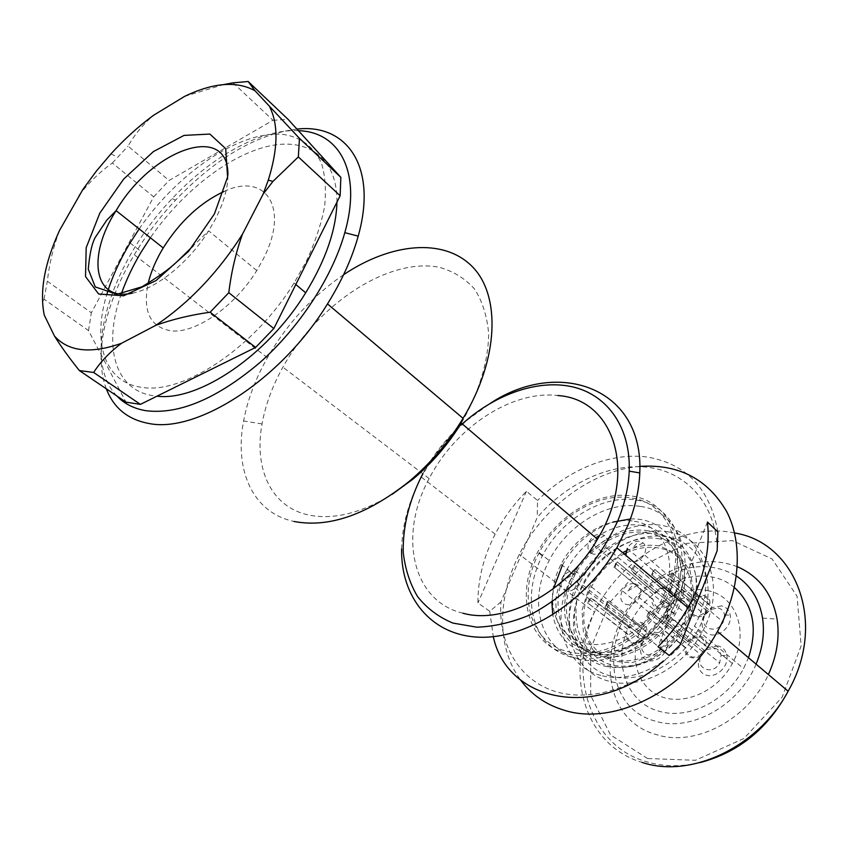 <?xml version="1.0" encoding="UTF-8"?>
<svg xmlns="http://www.w3.org/2000/svg" width="848" height="848" viewBox="0 0 848 848"><rect width="100%" height="100%" fill="white"/><g stroke="black" fill="none" stroke-linecap="round" stroke-linejoin="round"><path stroke-width="0.64" stroke-dasharray="4.24 3.18" d="M648.349 530.901C621.361 525.633 587.918 545.518 573.195 574.637C556.956 605.355 564.196 641.883 590.791 653.395C617.132 665.362 657.391 647.31 675.188 614.291C696.123 577.658 681.039 535.459 648.349 530.901M639.837 466.4C592.317 470.28 543.25 506.86 519.336 554.359C497.193 597.087 496.451 647.448 520.471 679.884M737.304 566.697C712.426 557.486 687.06 560.708 661.207 576.364C597.437 612.754 590.42 717.26 656.85 734.728C695.201 747.183 748.445 719.422 768.383 674.531M734.389 587.537C704.826 561.874 650.098 581.76 630.636 622.771C611.705 658.239 624.499 702.345 659.384 711.313C687.982 720.058 726.8 700.861 743.59 668.51L748.487 657.709M610.772 676.015C575.283 667.323 563.104 622.135 583.074 585.332C601.084 549.992 643.113 527.922 674.584 538.777C706.352 549.038 718.68 592.487 697.724 630.414C679.958 664.111 639.837 684.569 610.772 676.015M668.86 531.95C708.281 537.314 727.266 588.215 702.006 632.396C682.894 668.542 639.805 690.399 608.716 681.124C570.736 671.68 557.878 623.344 579.152 584.071C596.494 549.377 636.276 525.675 668.86 531.95M604.497 666.093C629.651 671.309 653.246 662.288 675.284 639.042C707.942 602.228 700.946 547.119 665.203 536.031C630.202 523.746 582.693 555.673 571.838 597.268C562.987 628.156 576.682 659.225 604.497 666.093M600.734 675.379C562.669 665.977 549.917 617.471 571.382 577.954C590.78 539.922 635.894 515.966 669.772 527.435C703.957 538.247 717.281 585.088 694.491 626.153C675.22 662.532 631.898 684.612 600.734 675.379M756.066 664.122C739.361 705.557 690.685 732.386 655.525 721.171C596.25 706.183 602.197 612.5 659.5 579.809C686.859 563.623 712.5 562.341 736.414 575.993M593.335 554.126C587.95 552.196 586.625 547.925 589.381 541.321C592.116 536.71 595.752 534.282 600.31 534.049L604.635 535.544C607.592 538.374 607.931 542.211 605.652 547.045C602.419 552.271 598.317 554.634 593.335 554.126M652.409 575.389L689.996 607.2L652.409 575.389L653.808 571.043L627.287 548.455C630.085 543.791 633.838 541.363 638.533 541.183L643.123 542.837C646.155 545.826 646.505 549.758 644.151 554.656C640.855 559.913 636.636 562.277 631.516 561.736C628.241 560.941 626.343 558.811 625.813 555.323M634.951 583.678L637.972 585.067C641.311 588.183 641.745 592.349 639.254 597.575C635.894 602.896 631.633 605.218 626.481 604.55C620.704 602.313 619.294 597.702 622.252 590.717C625.273 585.777 629.237 583.392 634.145 583.551L634.951 583.678M574.605 570.948L577.17 572.082C580.403 574.933 580.827 578.93 578.453 584.06C575.198 589.339 571.117 591.671 566.199 591.067C560.899 589.01 559.638 584.654 562.415 578.007C565.309 573.142 569.093 570.746 573.767 570.821L574.605 570.948M616.252 563.613L614.917 567.725L653.024 599.165C654.921 609.002 660.327 610.178 669.242 602.695L631.357 571.086L633.763 565.192L671.521 596.96C671.754 592.466 669.92 589.667 666.03 588.576C661.938 587.993 658.366 589.636 655.303 593.483L617.312 561.885L616.252 563.613L589.381 541.321M689.996 607.2C692.116 617.28 697.745 618.51 706.893 610.878L669.56 578.898L671.976 572.866L709.182 605.016C709.352 600.416 707.412 597.543 703.352 596.42C699.102 595.805 695.413 597.469 692.286 601.402L654.826 569.421L653.808 571.043M666.136 619.517L667.609 614.895L705.472 645.996C703.236 635.618 697.544 634.272 688.385 641.957L650.268 610.995L649.271 612.585L647.819 617.1L686.064 647.883C685.841 652.589 687.77 655.589 691.862 656.882C696.176 657.645 699.939 656.013 703.151 651.974L665.161 621.054L666.136 619.517L639.254 597.575M605.885 605.589L607.253 601.349L645.964 631.93C644.077 621.944 638.735 620.683 629.947 628.135L591.024 597.713L589.943 599.462L588.597 603.606L627.637 633.859C627.329 638.396 629.089 641.279 632.915 642.498C636.965 643.208 640.547 641.607 643.653 637.707L604.815 607.295L605.885 605.589L578.453 584.06M655.303 593.483L617.312 561.885M633.763 565.192L672.422 597.151C672.803 592.052 670.8 588.872 666.401 587.632C661.79 586.996 657.794 588.883 654.423 593.303M672.422 597.151L671.521 596.96M634.675 565.372L633.223 569.718L632.269 571.276L631.357 571.086M669.242 602.695L632.269 571.276M614.917 567.725L652.144 598.974C650.183 609.246 664.079 612.394 670.143 602.886M652.144 598.974L653.024 599.165M614.026 567.545L616.422 561.715M692.286 601.402L654.826 569.421M671.976 572.866L710.115 605.218C710.433 600.002 708.313 596.738 703.723 595.444C698.922 594.777 694.798 596.695 691.364 601.211M710.115 605.218L709.182 605.016M672.92 573.057L671.393 577.658L670.514 579.089L669.56 578.898M706.893 610.878L670.514 579.089M689.085 607.009C687.198 617.514 701.667 620.789 707.826 611.079M651.487 575.209L653.893 569.231M703.151 651.974L665.161 621.054M647.819 617.1L685.142 647.66C683.212 658.43 697.851 662.076 704.094 652.207M685.142 647.66L686.064 647.883M646.876 616.888L648.434 612.256L649.324 610.793L650.268 610.995M688.385 641.957L649.324 610.793M667.609 614.895L706.416 646.218C706.755 640.855 704.603 637.463 699.971 636.042C695.106 635.269 690.94 637.166 687.452 641.735M706.416 646.218L705.472 645.996M668.574 615.107L666.125 621.277M643.653 637.707L604.815 607.295M588.597 603.606L626.767 633.657C624.732 644.045 638.459 647.469 644.544 637.919M626.767 633.657L627.637 633.859M587.717 603.405L589.148 599.165L590.144 597.511L591.024 597.713M629.947 628.135L590.144 597.511M607.253 601.349L646.854 632.131C647.278 626.969 645.328 623.715 640.993 622.379C636.424 621.658 632.46 623.513 629.078 627.933M646.854 632.131L645.964 631.93M608.154 601.55L605.716 607.507M681.082 600.045C684.41 600.882 686.414 603.066 687.081 606.606L685.767 613.687C679.449 626.746 661.239 619.729 668.277 607.136L673.46 601.561L681.082 600.045M718.182 608.005C721.712 608.896 723.821 611.196 724.531 614.906L723.164 622.135C716.613 635.417 697.787 627.849 705.07 615.076L710.412 609.458L718.182 608.005M714.663 648.19C718.214 649.165 720.355 651.561 721.065 655.356L719.655 662.882C712.935 676.386 693.971 668.118 701.423 655.154L706.967 649.451L714.663 648.19M656.034 634.336C659.267 635.216 661.228 637.42 661.896 640.94L660.56 648.222C654.211 661.376 636.233 654.02 643.282 641.353L648.55 635.703L656.034 634.336M684.516 597.967L674.149 600.045C663.74 606.087 662.256 622.188 671.923 625.676C681.379 629.629 694.671 617.673 692.731 606.903C691.798 602.08 689.064 599.101 684.516 597.967M721.595 605.864L711.037 607.857C700.278 613.867 698.741 630.34 708.737 634.103C718.51 638.343 732.259 626.343 730.266 615.256C729.301 610.2 726.407 607.073 721.595 605.864M718.129 645.922L707.667 647.649C696.664 653.49 694.894 670.535 705.017 674.679C714.906 679.312 728.951 667.164 726.884 655.674C725.899 650.49 722.973 647.247 718.129 645.922M659.543 632.163L649.367 634.039C638.915 639.964 637.24 656.405 646.844 660.073C656.246 664.238 669.538 652.123 667.556 641.162C666.634 636.36 663.963 633.371 659.543 632.163M707.296 590.579C736.043 595.402 749.855 632.311 732.375 663.475C717.525 691.692 682.767 706.649 659.309 695.848C635.64 685.449 628.315 653.469 642.042 626.926C654.423 601.847 683.541 585.311 707.296 590.579M625.803 553.108C637.039 547.85 648.031 546.176 658.79 548.062C688.131 552.44 701.646 590.24 683.138 622.803C667.376 652.25 631.431 668.341 607.656 657.603C583.636 647.278 576.82 614.418 591.374 586.827C599.133 572.305 610.051 561.334 624.149 553.924M647.554 532.873C679.163 537.325 693.696 578.124 673.482 613.517C656.278 645.466 617.365 662.966 591.851 651.412C566.082 640.314 559.033 604.931 574.785 575.156C589.053 546.96 621.446 527.742 647.554 532.873M78.853 195.517C88.849 182.638 100.011 171.805 112.36 163.007L153.689 196.853L91.34 312.785L47.329 281.197C49.364 263.548 53.424 246.63 59.519 230.455M44.266 315.106C42.252 308.068 42.188 302.768 44.054 299.196L88.531 330.593L126.002 402.164M184.546 96.407L223.512 84.599M233.041 82.828L272.992 120.278L169.07 180.476L128.069 146.142C134.302 134.991 142.814 124.688 153.594 115.264M272.992 120.278L288.119 119.388M44.054 299.196L47.329 281.197M88.531 330.593L91.34 312.785M112.36 163.007L128.069 146.142M153.689 196.853L169.07 180.476M139.167 228.907C177.889 172.663 239.687 130.422 282.787 134.366C300.955 136.973 313.887 146.715 321.583 163.59C325.293 175.949 326.289 190.344 324.561 206.774C321.201 224.084 315.138 242.231 306.361 261.195L294.065 283.031C254.4 347.775 182.808 394.924 141.468 387.282C104.23 382.363 92.029 341.649 107.06 293.567M121.349 293.8C102.82 345.094 114.173 390.419 153.742 395.804L156.975 396.186M336.942 202.131C337.504 157.739 307.623 136.952 267.873 146.322C227.964 155.778 181.599 192.517 150.372 237.769M223.978 191.5C265.604 171.603 290.281 207.739 262.975 259.53L256.753 270.554C234.822 306.637 195.093 333.953 170.83 330.805C150.107 327.063 142.549 311.29 148.135 283.486M675.549 592.392C692.604 549.801 674.605 507.984 639.848 500.68C605.271 492.847 561.874 518.128 542.338 555.896C522.082 594.151 530.318 639.625 563.242 654.221C595.837 669.39 646.812 646.706 669.644 604.836L674.022 596.027M671.022 588.544C688.194 545.815 670.217 503.913 635.406 496.663C600.776 488.893 557.274 514.312 537.632 552.207C514.874 593.664 527.339 644.204 566.782 653.67C599.048 663.009 644.522 639.403 665.086 601.041L669.485 592.201M298.401 130.687C260.983 128.726 211.29 156.626 172.144 198.665C110.823 262.551 80.327 358.63 116.886 395.984M392.094 494.373C361.418 513.093 333.73 520.004 309.032 515.096C271.201 507.369 253.775 468.88 262.043 423.926C265.445 405.005 272.399 386.084 282.893 367.163C317.746 304.156 388.649 257.008 439.529 267.353C453.383 271.275 465.054 278.494 474.52 288.998C482.406 301.284 487.112 316.156 488.649 333.593C488.48 361.153 479.003 392.624 461.312 423.11M462.902 613.199C411.46 601.073 398.465 534.484 429.152 478.569C455.164 427.721 511.874 389.932 557.846 395.55M106.307 388.819C93.322 355.164 105.385 302.831 134.281 254.792C146.015 235.246 159.784 217.003 175.589 200.096C215.678 158.131 256.128 134.461 296.938 129.076M343.61 274.71C312.435 296.058 287.037 323.724 267.406 357.697C255.492 378.749 247.563 399.843 243.599 420.958C234.186 470.184 252.598 512.701 293.98 521.456M665.118 660.189C629.386 692 582.756 702.865 549.504 689.445C516.188 675.941 498.136 640.834 500.956 601.9L537.208 517.566C567.005 482.682 611.408 462.171 649.759 467.534C687.982 472.94 716.677 505.641 717.164 550.723M500.956 601.9L489.741 611.291L477.954 602.949C477.763 579.809 483.508 556.871 495.168 534.145C503.383 518.361 513.803 504.083 526.428 491.299L537.526 500.479L537.208 517.566M489.741 611.291L493.292 636.668M717.874 531.887C710.02 488.766 686.488 463.814 647.278 457.03C610.549 452.111 568.457 469.463 537.526 500.479M401.602 548.921C402.196 524.944 408.8 501.03 421.424 477.17C433.307 455.111 448.772 435.946 467.82 419.654L490.557 403.171M462.266 423.926C446.302 438.342 433.158 454.952 422.813 473.735M526.428 491.299L477.954 602.949M707.433 522.039L658.006 646.695M567.662 651.561C599.112 660.613 643.356 637.59 663.348 600.246C689.753 554.56 671.107 502.79 631.113 497.988C598.084 492.126 557.359 516.994 539.211 552.695C516.994 593.144 529.216 642.392 567.662 651.561M640.526 506.447C680.382 511.397 699.112 562.966 673.005 608.27C650.925 648.847 601.476 670.832 569.739 656.087C537.664 641.904 529.502 597.692 549.165 560.507C567.111 525.06 607.603 500.49 640.526 506.447M634.421 521.297C666.199 525.601 680.626 566.655 660.094 602.451C642.625 634.749 603.373 652.589 577.785 641.067C551.931 630 545.052 594.384 561.058 564.302C575.538 535.819 608.207 516.284 634.421 521.297M642.381 525.633C615.341 520.407 581.77 540.441 566.941 569.697C548.656 603.045 559.394 643.611 591.13 650.988C617.121 658.334 653.034 639.562 669.093 609.246C690.187 572.421 675.135 530.117 642.381 525.633M734.538 532.968C682.29 521.838 620.291 558.408 594.406 612.267C563.772 670.853 583.106 745.01 642.074 762.384M647.565 758.515L610.496 734.898L590.696 695.54L590.664 648.667L609.436 602.769L643.399 565.552L686.88 543.377L732.587 540.632L772.115 558.991L797.099 596.292L801.137 645.869L782.174 697.194L743.961 738.481L695.381 760.296L647.565 758.515M630.382 518.987C665.574 517.1 689.912 551.91 677.457 592.063C665.616 632.322 620.079 662.617 587.081 653.416C568.171 647.787 556.744 634.951 552.79 614.906M551.878 602.281L553.532 588.639M562.309 565.298C574.478 543.981 591.353 529.587 612.913 522.114M626.269 550.861C637.643 545.72 648.752 544.109 659.617 546.006L677.923 554.306L690.039 570.619L693.791 592.561L688.3 616.602L674.33 638.682L654.253 654.985L631.527 662.797L609.998 660.984L593.134 650.14L583.392 632.258L582.035 610.274L589.053 587.537L603.278 567.365L622.644 552.652M659.882 538.968C626.99 532.173 586.148 562.584 576.926 599.674C568.446 629.439 581.739 659.341 608.535 665.934C632.767 670.938 655.462 662.277 676.619 639.954C711.165 602.25 699.505 543.981 659.882 538.968M132.32 293.185C156.339 288.776 189.04 262.35 208.65 230.826L215.18 219.515C223.713 202.905 227.964 188.076 227.911 175.027M675.188 614.291L669.093 609.246L652.918 629.131L644.141 636.763L631.749 644.756C616.687 652.027 602.207 654.285 588.321 651.508L572.739 644.13C564.164 635.746 558.779 627.17 556.574 618.393L555.705 600.077C557.274 589.021 561.026 578.898 566.941 569.697L573.195 574.637M699.907 762.617C680.69 767.08 662.638 766.709 645.731 761.504C586.148 744.078 568.626 667.885 594.406 612.267L519.336 554.359M583.074 585.332L630.636 622.771M697.724 630.414L743.59 668.51M702.006 632.396L694.491 626.153M579.152 584.071L571.382 577.954M659.5 579.809L661.207 576.364M762.553 618.097L777.075 619.114M604.635 535.544L594.045 541.268L600.31 534.049M643.123 542.837L632.29 548.592L638.533 541.183M637.972 585.067L627.255 591.279L634.145 583.551M577.17 572.082L566.877 578.219L573.767 570.821M632.407 569.421L605.652 547.045M670.545 577.329L644.151 554.656M649.271 612.585L622.252 590.717M589.943 599.462L562.415 578.007M615.447 563.326L668.277 607.136M633.223 569.718L685.767 613.687M652.971 570.736L705.07 615.076M671.393 577.658L723.164 622.135M648.434 612.256L701.423 655.154M666.984 619.877L719.655 662.882M589.148 599.165L643.282 641.353M606.68 605.907L660.56 648.222M673.46 601.561L674.149 600.045M687.081 606.606L692.731 606.903M710.412 609.458L711.037 607.857M724.531 614.906L730.266 615.256M706.967 649.451L707.667 647.649M721.065 655.356L726.884 655.674M648.55 635.703L649.367 634.039M661.896 640.94L667.556 641.162M591.374 586.827L642.042 626.926M683.138 622.803L732.375 663.475M571.838 597.268L576.926 599.674C572.898 628.824 582.057 649.727 604.412 662.383C626.29 672.199 658.196 662.352 676.619 639.954L675.284 639.042M130.094 242.952L141.372 251.729M294.065 283.031L295.814 284.504M256.753 270.554L208.65 230.826L193.185 245.888M110.95 153.901L117.554 157.177M669.644 604.836L665.086 601.041M542.338 555.896L537.632 552.207M429.152 478.569L282.893 367.163M267.406 357.697L134.281 254.792M262.043 423.926L243.599 420.958M172.144 198.665L175.589 200.096M421.424 477.17L495.168 534.145M466.188 420.502L467.82 419.654M539.211 552.695L549.165 560.507M663.348 600.246L673.005 608.27M561.058 564.302L574.785 575.156M660.094 602.451L673.482 613.517"/><path stroke-width="1.27" d="M520.471 679.884C531.219 694.491 545.688 704.582 563.867 710.126C613.178 726.291 684.972 691.353 717.461 631.484C740.378 590.632 743.261 543.928 726.778 511.757C707.709 478.993 678.729 463.877 639.837 466.4M768.383 674.531C776.927 655.716 779.821 637.251 777.075 619.114C772.242 593.589 758.981 576.121 737.304 566.697M748.487 657.709C757.974 628.092 753.268 604.709 734.389 587.537M736.414 575.993C750.639 585.427 759.352 599.451 762.553 618.097C764.748 633.085 762.585 648.434 756.066 664.122M625.813 555.323L627.287 548.455M624.149 553.924L625.803 553.108M140.397 404.379L255.619 347.426L210.134 312.223C190.609 314.958 172.504 319.325 155.82 325.325L121.487 343.302C109.604 352.249 100.329 361.969 93.662 372.473L140.397 404.379L126.002 402.164L79.373 370.565C69.26 357.951 60.961 346.45 54.473 336.052L44.266 315.106C39.464 291.458 44.552 263.24 59.519 230.455L82.977 189.305L96.333 171.137L110.95 153.901C124.455 139.093 138.669 126.214 153.594 115.264L184.546 96.407C213.272 82.595 236.74 80.708 254.962 90.736L299.471 138.372L340.854 177.359L288.119 119.388L248.157 81.503L254.962 90.736M263.103 194.16L242.401 234.313C235.776 252.927 231.239 272.388 228.801 292.687L273.83 328.536L340.133 195.75L298.326 156.922L272.929 181.408L263.103 194.16L268.275 180.126C277.964 149.259 278.515 125.006 269.929 107.357M223.512 84.599L233.041 82.828L248.157 81.503M299.471 138.372L298.326 156.922M340.854 177.359L340.133 195.75M228.801 292.687L210.134 312.223M273.83 328.536L255.619 347.426M93.662 372.473L79.373 370.565M54.473 336.052C68.476 351.687 90.81 354.104 121.487 343.302M155.82 325.325C189.348 302.662 218.201 272.325 242.401 234.313M107.06 293.567C112.201 276.777 119.886 259.912 130.094 242.952L139.167 228.907M156.975 396.186C198.718 401.528 267.48 355.301 305.693 292.783C325.802 259.891 336.211 229.67 336.942 202.131M150.372 237.769L141.372 251.729C132.977 265.731 126.299 279.755 121.349 293.8M148.135 283.486C150.87 271.879 155.905 260.039 163.219 247.945C179.977 221.423 200.234 202.608 223.978 191.5M674.022 596.027L675.549 592.392M669.485 592.201L671.022 588.544M116.886 395.984C124.327 403.828 134.048 408.736 146.047 410.718C179.098 414.736 217.003 398.719 259.753 362.69C299.588 327.381 332.458 276.819 344.807 232.649C362.032 172.494 339.645 131.747 298.401 130.687M557.846 395.55C613.475 398.878 638.523 472.007 597.469 539.211L461.312 423.11C448.104 444.5 432.045 463.146 413.103 479.025L392.094 494.373M597.469 539.211C567.153 592.264 504.793 625.167 462.902 613.199M296.938 129.076C347.055 123.405 377.752 166.844 358.195 236.157C352.047 258.333 341.808 280.921 327.487 303.913C281.059 379.862 196.641 433.763 148.517 423.406C127.719 419.453 113.653 407.92 106.307 388.819M293.98 521.456C328.706 528.092 366.961 514.853 408.768 481.728C430.19 463.739 448.295 442.614 463.072 418.329C499.059 358.746 500.829 295.125 472.113 266.442C443.43 237.514 390.652 243.09 343.61 274.71M680.266 644.756L717.164 550.723L717.874 531.887L707.433 522.039C710.476 549.981 703.967 578.559 687.94 607.772C679.799 622.093 669.814 635.078 658.006 646.695L669.21 655.493L680.266 644.756L669.21 655.493M490.557 403.171C559.182 357.951 643.908 388.087 639.784 472.93C639.148 490.017 635.173 507.539 627.849 525.506L616.867 547.776C585.724 602.027 525.93 639.53 478.346 637.166C430.583 635.014 400.712 596.812 401.602 548.921M493.292 636.668C507.263 702.208 597.607 721.606 663.39 660.931M422.813 473.735C409.255 500.087 402.726 526.237 403.224 552.207C405.068 568.69 409.838 583.466 417.534 596.536C426.851 608.27 438.628 617.121 452.885 623.079L476.756 627.181C494.183 626.619 512.16 622.421 530.678 614.588C549.016 604.751 566.125 591.957 581.993 576.216C596.653 559.161 608.567 540.748 617.736 520.979C624.711 503.966 628.538 487.356 629.205 471.149C630.774 428.304 608.292 396.302 574.955 387.441C541.459 378.706 499.652 392.211 466.188 420.502L462.266 423.926M642.074 762.384C690.261 778.867 758.366 747.311 788.131 691.226C827.733 622.231 795.488 542.349 734.538 532.968M552.79 614.906L551.878 602.281M553.532 588.639L562.309 565.298M612.913 522.114L630.382 518.987M622.644 552.652L626.269 550.861M214.438 213.897L188.669 251.22L155.958 280.635L123.66 295.782L98.633 294.012L85.531 276.575L86.189 247.69L99.82 213.124L123.628 179.119L153.424 151.559L184.037 135.404L209.88 134.069L225.685 148.633L227.593 177.052L214.438 213.897M227.911 175.027C228.642 121.423 151.421 149.704 116.091 210.643C86.962 255.81 93.365 301.888 132.32 293.185M699.907 762.617C738.502 752.473 767.906 728.676 788.131 691.226L717.461 631.484M295.814 284.504L305.693 292.783M163.219 247.945L116.091 210.643L106.721 220.236L95.283 237.387C91.944 243.334 89.602 253.923 88.277 269.155L95.252 286.921L116.907 294.298L142.061 286.762C158.512 276.734 170.162 268.371 177.009 261.693L193.185 245.888M268.275 180.126L272.929 181.408M463.072 418.329L327.487 303.913M413.103 479.025L408.768 481.728M344.807 232.649L358.195 236.157M616.867 547.776L687.94 607.772M629.205 471.149L639.784 472.93"/></g></svg>
